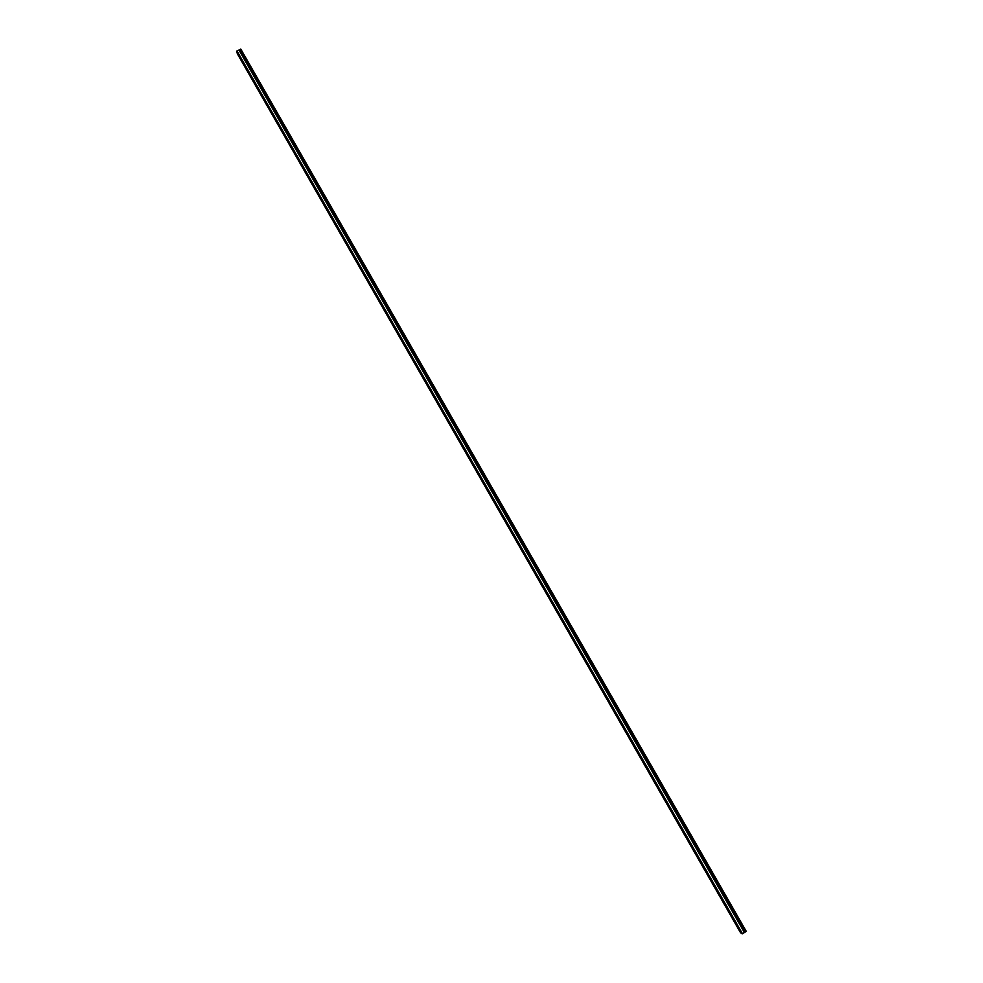 <?xml version="1.0" encoding="UTF-8"?>
<svg xmlns="http://www.w3.org/2000/svg" width="983" height="983" viewBox="0 0 983 983"><rect width="100%" height="100%" fill="white"/><g stroke="black" fill="none" stroke-linecap="round" stroke-linejoin="round"><path stroke-width="1.47" d="M238.341 54.483L238.918 55.761L238.341 54.483M245.209 66.488L245.787 67.753L245.209 66.488M252.09 78.505L252.668 79.77L252.09 78.505M258.996 90.547L259.561 91.8L258.996 90.547M265.889 102.613L266.454 103.854L265.889 102.613M272.807 114.692L273.372 115.92L272.807 114.692M279.737 126.782L280.29 128.011L279.737 126.782M286.68 138.91L287.22 140.114L286.68 138.91M293.622 151.05L294.175 152.242L293.622 151.05M300.589 163.203L301.13 164.394L300.589 163.203M307.556 175.379L308.097 176.571L307.556 175.379M314.548 187.581L315.076 188.748L314.548 187.581M321.539 199.795L322.068 200.962L321.539 199.795M328.543 212.033L329.072 213.188L328.543 212.033M335.559 224.296L336.088 225.439L335.559 224.296M342.6 236.571L343.116 237.714L342.6 236.571M349.641 248.871L350.145 250.001L349.641 248.871M356.694 261.183L357.198 262.301L356.694 261.183M363.759 273.532L364.251 274.638L363.759 273.532M370.824 285.881L371.328 286.987L370.824 285.881M377.914 298.267L378.418 299.36L377.914 298.267M385.017 310.665L385.508 311.746L385.017 310.665M392.131 323.088L392.61 324.157L392.131 323.088M399.245 335.522L399.737 336.591L399.245 335.522M406.384 347.982L406.864 349.039L406.384 347.982M413.536 360.466L414.003 361.511L413.536 360.466M420.687 372.975L421.166 374.007L420.687 372.975M427.863 385.496L428.33 386.528L427.863 385.496M435.039 398.041L435.506 399.061L435.039 398.041M442.227 410.599L442.694 411.607L442.227 410.599M449.44 423.181L449.895 424.189L449.44 423.181M456.653 435.788L457.107 436.784L456.653 435.788M463.89 448.42L464.332 449.403L463.89 448.42M471.127 461.064L471.57 462.047L471.127 461.064M478.377 473.732L478.819 474.703L478.377 473.732M485.651 486.425L486.081 487.384L485.651 486.425M492.925 499.131L493.355 500.089L492.925 499.131M500.212 511.873L500.642 512.819L500.212 511.873M507.511 524.615L507.941 525.561L507.511 524.615M514.834 537.394L515.252 538.328L514.834 537.394M522.157 550.185L522.575 551.119L522.157 550.185M529.493 563.013L529.911 563.923L529.493 563.013M536.841 575.841L537.259 576.751L536.841 575.841M544.201 588.706L544.619 589.603L544.201 588.706M551.586 601.584L550.947 600.81L551.586 601.584M558.971 614.498L558.319 613.711L558.971 614.498M566.368 627.412L565.716 626.626L566.368 627.412M573.777 640.363L573.126 639.564L573.777 640.363M581.211 653.339L580.535 652.515L581.211 653.339M588.645 666.327L587.969 665.503L588.645 666.327M596.091 679.339L595.415 678.503L596.091 679.339M603.562 692.376L602.862 691.528L603.562 692.376M611.033 705.425L610.332 704.565L611.033 705.425M618.516 718.499L617.816 717.639L618.516 718.499M626.024 731.61L625.311 730.725L626.024 731.61M633.531 744.733L632.819 743.836L633.531 744.733M641.063 757.868L640.338 756.971L641.063 757.868M648.596 771.041L647.858 770.131L648.596 771.041M656.153 784.225L655.403 783.304L656.153 784.225M663.709 797.446L662.96 796.5L663.709 797.446M671.291 810.68L670.529 809.734L671.291 810.68M678.884 823.926L678.11 822.968L678.884 823.926M686.49 837.209L685.704 836.238L686.49 837.209M694.096 850.516L693.322 849.533L694.096 850.516M701.727 863.836L700.94 862.841L701.727 863.836M709.37 877.18L708.571 876.172L709.37 877.18M717.025 890.561L716.214 889.529L717.025 890.561M724.692 903.942L723.881 902.91L724.692 903.942M732.372 917.36L731.549 916.316L732.372 917.36M740.064 930.803L739.241 929.746L740.064 930.803M742.14 933.85L744.475 932.486L239.004 49.961L236.768 51.202L237.358 53.795L740.592 932.806L742.14 933.85L236.768 51.202M745.212 931.958L746.232 931.331L240.823 49.15L240.085 49.396L745.089 931.921L239.815 49.666M744.475 932.486L239.004 49.961M745.999 931.565L240.491 49.187M742.472 933.739L237.001 50.956M745.581 931.823L240.085 49.396M745.495 931.859L240.012 49.445M745.151 931.97L239.778 49.715M744.647 932.302L239.25 49.949M744.426 932.535L238.93 49.973M744.672 932.265L239.299 49.961"/></g></svg>

